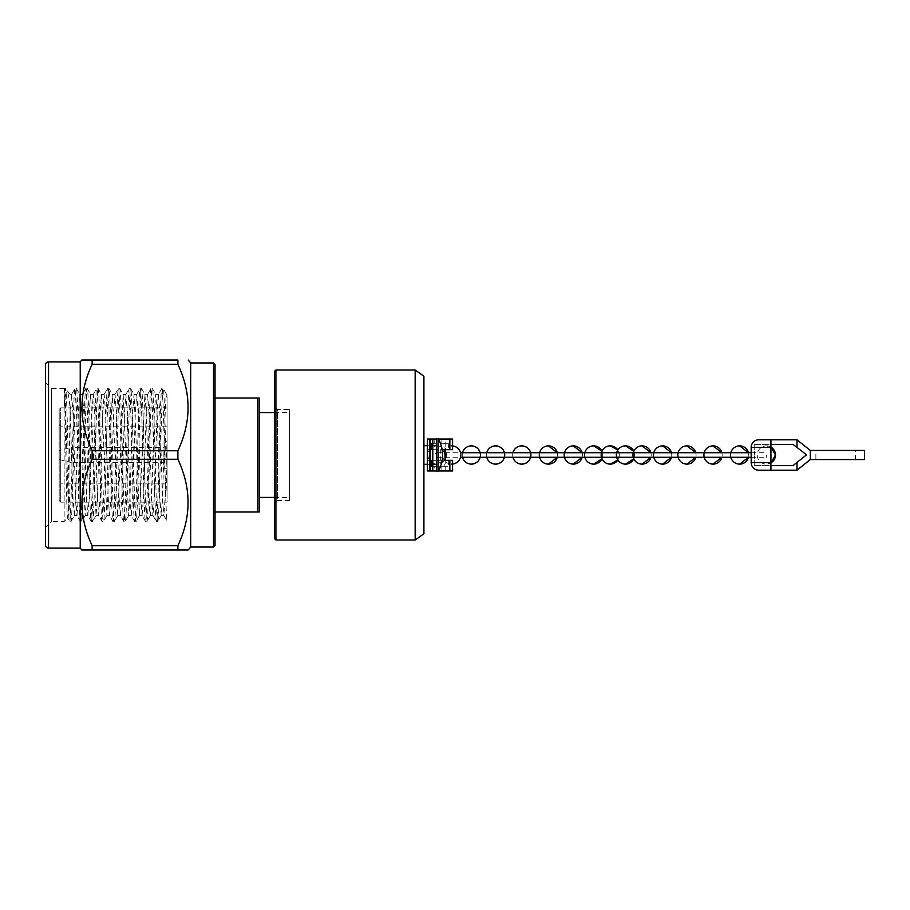 <?xml version="1.0" encoding="UTF-8"?>
<svg xmlns="http://www.w3.org/2000/svg" width="910" height="910" viewBox="0 0 910 910"><rect width="100%" height="100%" fill="white"/><g stroke="black" fill="none" stroke-linecap="round" stroke-linejoin="round"><path stroke-width="0.68" stroke-dasharray="4.55 3.41" d="M754.731 455C754.128 450.097 754.185 450.097 754.902 455C754.185 459.903 754.128 459.903 754.731 455C754.128 450.097 754.185 450.097 754.902 455C754.185 459.903 754.128 459.903 754.731 455L751.592 455M758.769 470.197L770.929 470.197L770.929 444.364L754.208 444.364L754.208 451.212L751.171 451.212L751.717 455L754.902 455M815.872 459.561L855.377 459.561L815.872 459.561L815.872 450.439L855.377 450.439L815.872 450.439M855.377 459.561L855.377 450.439M864.5 459.561L810.275 459.561L797.023 470.197L770.929 470.197L770.929 465.636L754.208 465.636L754.208 458.788L751.171 458.799L751.717 455M770.929 470.197L770.929 439.803L797.023 439.803L810.275 450.439L864.5 450.439M754.208 444.364L792.997 444.364L806.544 454.807L792.997 465.636L770.929 465.636L770.929 440.099M770.929 444.364L770.929 439.803M754.208 465.636L770.929 465.636M748.759 455L748.475 452.725A9.123 9.123 0 0 1 748.759 455L748.475 457.275A9.123 9.123 0 0 0 748.759 455M696.07 455L695.775 452.725A9.123 9.123 0 0 1 696.07 455L695.775 457.275A9.123 9.123 0 0 0 696.07 455M671.739 455L671.455 452.725A9.123 9.123 0 0 1 671.739 455L671.455 457.275A9.123 9.123 0 0 0 671.739 455M651.219 455L650.923 452.725A9.123 9.123 0 0 1 651.219 455L650.923 457.275A9.123 9.123 0 0 0 651.219 455M634.611 455L633.792 451.224A9.123 9.123 0 0 1 634.611 455L633.792 458.776A9.123 9.123 0 0 0 634.611 455M619.391 455L617.879 449.984A9.123 9.123 0 0 1 619.391 455L617.879 460.016A9.123 9.123 0 0 0 619.391 455M602.795 455L601.976 451.224A9.123 9.123 0 0 1 602.795 455L601.976 458.776A9.123 9.123 0 0 0 602.795 455M582.434 455L582.138 452.725A9.123 9.123 0 0 1 582.434 455L582.138 457.275A9.123 9.123 0 0 0 582.434 455M557.546 455L557.261 452.725A9.123 9.123 0 0 1 557.546 455L557.261 457.275A9.123 9.123 0 0 0 557.546 455M451.747 445.877A9.123 9.123 0 0 1 452.588 445.923L451.747 445.877A9.123 9.123 0 0 0 442.624 455A9.123 9.123 0 0 0 451.747 464.123L452.588 464.077A9.123 9.123 0 0 1 451.747 464.123M437.016 445.877A9.123 9.123 0 0 1 444.626 449.972L437.016 445.877A9.123 9.123 0 0 0 427.893 455A9.123 9.123 0 0 0 437.016 464.123L444.626 460.028A9.123 9.123 0 0 1 437.016 464.123M439.007 455A2.275 1.991 90 0 1 435.025 455A2.275 1.991 90 0 1 439.007 455M766.368 455L766.368 457.275L766.368 455M434.718 470.959L445.195 470.959L434.718 470.959L434.718 466.705L431.67 466.705L431.67 460.323L429.827 460.323L429.827 449.676L431.67 449.676L431.624 443.295L448.334 443.295L448.334 449.676M431.624 443.295L431.624 449.676L445.195 449.676L440.315 449.676L440.315 460.323L445.195 460.323L431.624 460.323L431.624 466.705L448.334 466.705L434.718 466.705M448.334 443.295L444.08 443.295L444.08 449.676M448.334 460.323L448.334 466.705M440.315 460.323L444.626 460.323L444.08 466.705M444.08 460.323L445.195 460.323L445.195 470.959M441.85 470.959L441.85 466.705L441.85 470.959M429.827 470.959L429.827 460.323L427.37 460.323L452.588 460.323M452.588 470.959L427.37 470.959L427.37 439.041M440.315 449.676L445.195 449.676L445.195 439.041L432.785 439.041L432.785 470.959M444.08 443.295L441.85 443.295L441.85 439.041L441.85 443.295L434.718 443.295L434.718 439.041M452.588 449.676L427.37 449.676L429.827 449.676L429.827 439.041L452.588 439.041M434.718 443.295L431.67 443.295M438.381 439.041L436.652 439.041M438.381 470.959L436.652 470.959M430.475 470.959L430.475 439.041L445.195 439.041M722.165 455L721.88 452.725A9.123 9.123 0 0 1 722.165 455L721.88 457.275A9.123 9.123 0 0 0 722.165 455M766.368 445.877A9.123 9.123 0 0 1 770.929 447.106L766.368 445.877A9.123 9.123 0 0 0 757.245 455A9.123 9.123 0 0 0 766.368 464.123L770.929 462.894A9.123 9.123 0 0 1 766.368 464.123M59.173 450.439L59.173 459.561L59.173 450.439L71.333 447.401L71.333 462.599L164.039 462.599L164.039 447.401L164.039 462.599M59.173 459.561L71.333 462.599L71.333 447.401L164.039 447.401M164.039 441.327L164.039 468.673L164.039 441.327L167.076 441.327L167.076 468.673L167.076 441.327M164.039 468.673L167.076 468.673M59.173 409.409L59.173 500.591L59.173 409.409L60.697 407.885L60.697 502.115L167.076 502.115L167.076 407.885L167.076 502.115M59.173 500.591L60.697 502.115L60.697 407.885L167.076 407.885M59.173 424.606L60.697 426.13L167.076 426.13L167.076 483.87L60.697 483.87L60.697 426.13L60.697 483.87L59.173 485.394L59.173 424.606L59.173 485.394M167.076 483.87L167.076 426.13M289.585 409.534L289.585 500.466L289.585 409.534L277.436 409.534L277.436 500.466L274.388 503.503L274.388 406.497L274.388 503.503M289.585 500.466L277.436 500.466L277.436 409.534L274.388 406.497M423.912 445.695L423.912 464.305L423.912 445.695M427.37 464.305L429.827 464.305M430.475 464.305L432.785 464.305M436.652 464.305L436.652 445.695L436.652 464.305M427.37 445.695L429.827 445.695M430.475 445.695L432.785 445.695M438.176 438.677L438.176 471.323M45.5 382.439L51.574 388.513L51.574 521.487L64.155 521.487L64.155 406.872C65.179 395.873 66.214 390.788 67.272 391.63C68.159 392.642 69.092 398.057 70.07 407.873L70.07 416.928C69.217 453.942 68.409 519.883 67.602 518.052L64.155 521.487L64.155 388.513L51.574 388.513L51.574 521.487L45.5 527.561L45.5 382.439L45.5 527.561M70.07 416.928L71.594 394.417L70.07 394.417L65.543 388.57L64.155 388.513C65.964 384.407 67.772 525.593 69.581 521.487C71.389 525.593 73.198 384.407 75.007 388.513C76.815 384.407 78.635 525.593 80.444 521.487C82.253 525.593 84.061 384.407 85.87 388.513C87.678 384.407 89.487 525.593 91.296 521.487C93.104 525.593 94.913 384.407 96.722 388.513C98.53 384.407 100.339 525.593 102.147 521.487C103.956 525.593 105.765 384.407 107.573 388.513C109.382 384.407 111.191 525.593 112.999 521.487C114.808 525.593 116.628 384.407 118.436 388.513C120.245 384.407 122.054 525.593 123.862 521.487C125.671 525.593 127.48 384.407 129.288 388.513C131.097 384.407 132.905 525.593 134.714 521.487C136.523 525.593 138.331 384.407 140.14 388.513C141.949 384.407 143.757 525.593 145.566 521.487C147.374 525.593 149.183 384.407 150.992 388.513C152.8 384.407 154.62 525.593 156.429 521.487C158.238 525.593 160.046 384.407 161.855 388.513C163.595 384.27 165.313 515.333 167.076 521.009L163.789 515.515L165.222 497.838L167.076 437.699L167.076 396.942L167.076 497.213C165.756 457.036 164.471 385.817 163.174 388.513L161.775 388.57L158.363 394.485L159.796 412.162L162.515 497.838L163.789 515.515M64.155 388.513C65.27 385.158 66.419 522.67 67.602 518.052L69.513 521.43L70.9 521.487L74.392 515.515L75.666 497.838L78.385 412.162L79.739 394.417L85.165 515.583L86.53 497.838L89.237 412.162L90.59 394.417L96.028 515.583L97.381 497.838L100.089 412.162L101.454 394.417L106.879 515.583L112.305 394.417L117.731 515.583L123.157 394.417L128.594 515.583L129.948 497.838L132.655 412.162L134.02 394.417L139.446 515.583L144.872 394.417L146.226 412.162L149.615 510.965L150.377 515.515L151.651 497.838L154.37 412.162L155.724 394.417L157.089 412.162L159.796 497.838L161.229 515.515L162.515 497.838L165.222 412.162L165.904 399.035L166.587 394.417L167.076 396.942L166.587 394.417M80.228 361.884L80.228 548.116M92.138 364.273L92.138 360.019L177.882 360.019L177.882 364.273C191.441 393.04 191.441 421.865 177.882 450.746L177.882 459.254C191.441 488.022 191.441 516.846 177.882 545.727L177.882 549.981L92.138 549.981L92.138 545.727C78.578 516.96 78.578 488.135 92.138 459.254L92.138 450.746C78.578 421.978 78.578 393.154 92.138 364.273L177.882 364.273M81.798 549.981L92.138 549.981M190.679 547.047L190.679 362.953M259.236 412.571L259.236 497.429L259.236 412.571M274.388 497.429L289.585 497.429L289.585 412.571L289.585 497.429M274.388 412.571L289.585 412.571M64.155 406.872L65.475 388.513C67.283 384.407 69.092 525.593 70.9 521.487C72.709 525.593 74.518 384.407 76.326 388.513C78.135 384.407 79.944 525.593 81.752 521.487C83.561 525.593 85.381 384.407 87.189 388.513C88.998 384.407 90.807 525.593 92.615 521.487C94.424 525.593 96.232 384.407 98.041 388.513C99.85 384.407 101.658 525.593 103.467 521.487C105.276 525.593 107.084 384.407 108.893 388.513C110.701 384.407 112.51 525.593 114.319 521.487C116.127 525.593 117.936 384.407 119.745 388.513C121.553 384.407 123.373 525.593 125.182 521.487C126.99 525.593 128.799 384.407 130.608 388.513C132.416 384.407 134.225 525.593 136.034 521.487C137.842 525.593 139.651 384.407 141.459 388.513C143.268 384.407 145.077 525.593 146.885 521.487C148.694 525.593 150.503 384.407 152.311 388.513C154.12 384.407 155.929 525.593 157.737 521.487L156.349 521.43L152.937 515.515L154.37 497.838L157.089 412.162L158.363 394.485M166.655 394.485L163.174 388.513C161.366 384.407 159.546 525.593 157.737 521.487L161.229 515.515M150.377 515.515L146.885 521.487L145.498 521.43L142.074 515.515L143.518 497.838L146.226 412.162L147.591 394.417L148.944 412.162L151.651 497.838L152.937 515.515M147.511 394.485L150.992 388.513L152.391 388.57L155.803 394.485M139.526 515.515L136.034 521.487L134.646 521.43L131.222 515.515L132.655 497.838L135.374 412.162L136.727 394.417L138.093 412.162L140.8 497.838L142.074 515.515M136.648 394.485L140.14 388.513L141.528 388.57L144.952 394.485M128.663 515.515L125.182 521.487L123.783 521.43L120.37 515.515L121.803 497.838L124.522 412.162L125.876 394.417L127.229 412.162L129.948 497.838L131.222 515.515M125.796 394.485L129.288 388.513L130.676 388.57L134.1 394.485M117.811 515.515L114.319 521.487L112.931 521.43L109.519 515.515L110.952 497.838L113.659 412.162L115.024 394.417L116.378 412.162L119.085 497.838L120.37 515.515M114.944 394.485L118.436 388.513L119.824 388.57L123.237 394.485M106.959 515.515L103.467 521.487L102.079 521.43L98.655 515.515L100.089 497.838L102.807 412.162L104.161 394.417L105.526 412.162L108.233 497.838L109.519 515.515M104.081 394.485L107.573 388.513L108.961 388.57L112.385 394.485M96.107 515.515L92.615 521.487L91.228 521.43L87.804 515.515L89.237 497.838L91.956 412.162L93.309 394.417L94.663 412.162L97.381 497.838L98.655 515.515M93.229 394.485L96.722 388.513L98.109 388.57L101.533 394.485M85.244 515.515L81.752 521.487L80.364 521.43L76.952 515.515L78.385 497.838L81.092 412.162L82.457 394.417L83.811 412.162L86.53 497.838L87.804 515.515M82.378 394.485L85.87 388.513L87.258 388.57L90.67 394.485M71.526 394.485L75.007 388.513L76.406 388.57L79.818 394.485M257.723 398.011L257.723 511.989L215.033 511.989L215.033 398.011L259.236 398.011L259.236 511.989L257.723 511.989M215.033 398.011L215.033 511.989M167.076 497.213L167.076 437.699M71.594 394.417L72.959 412.162L75.666 497.838L76.952 515.515M70.07 407.873L72.959 497.838L74.392 515.515M213.509 362.953L213.509 547.047M215.033 545.522L215.033 364.478M45.5 364.921L45.5 545.079M177.882 545.727L92.138 545.727M177.882 450.746L92.138 450.746M92.138 459.254L177.882 459.254M436.652 438.677L436.652 471.323M423.912 533.772L423.912 376.228M415.165 540.005L415.165 369.995M275.912 540.005L275.912 369.995M274.388 371.519L274.388 538.481M770.929 462.599L751.171 462.599M751.171 447.401L770.929 447.401M810.344 459.561L810.344 450.439M797.023 447.584L797.023 439.803M797.023 470.197L797.023 462.416M48.537 548.116L48.537 361.884M512.978 452.725A9.123 9.123 0 0 0 512.978 457.275M486.759 452.725A9.123 9.123 0 0 0 486.759 457.275M462.519 452.725A9.123 9.123 0 0 0 462.519 457.275M437.016 457.275L460.574 457.275M751.421 457.275L766.368 457.275M437.016 452.725L460.574 452.725M751.421 452.725L766.368 452.725M77.031 515.583L74.313 515.583M82.457 394.417L79.739 394.417M87.883 515.583L85.165 515.583M93.309 394.417L90.59 394.417M98.735 515.583L96.028 515.583M104.161 394.417L101.454 394.417M109.587 515.583L106.879 515.583M115.024 394.417L112.305 394.417M120.45 515.583L117.731 515.583M125.876 394.417L123.157 394.417M131.302 515.583L128.594 515.583M136.727 394.417L134.02 394.417M142.153 515.583L139.446 515.583M147.591 394.417L144.872 394.417M153.017 515.583L150.298 515.583M158.442 394.417L155.724 394.417M163.868 515.583L161.15 515.583"/><path stroke-width="1.36" d="M758.769 439.803L770.929 439.803L770.929 447.401L751.171 447.401A7.598 7.598 0 0 1 758.769 439.803L797.023 439.803L810.275 450.439L864.5 450.439L864.5 459.561L810.275 459.561L797.023 470.197L758.769 470.197A7.598 7.598 0 0 1 751.171 462.599L751.171 447.401M751.171 462.599L770.929 462.599L770.929 470.197M797.023 470.197L797.023 462.416L806.544 454.807L792.997 444.364L770.929 444.364M797.023 462.416L792.997 465.636L770.929 465.636M770.929 462.599L770.929 447.401M739.637 445.877A9.123 9.123 0 0 1 748.475 452.725L739.637 445.877A9.123 9.123 0 0 0 730.525 455A9.123 9.123 0 0 0 739.637 464.123L748.475 457.275A9.123 9.123 0 0 1 739.637 464.123M686.948 445.877A9.123 9.123 0 0 1 695.775 452.725L686.948 445.877A9.123 9.123 0 0 0 677.836 455A9.123 9.123 0 0 0 686.948 464.123L695.775 457.275A9.123 9.123 0 0 1 686.948 464.123M662.628 445.877A9.123 9.123 0 0 1 671.455 452.725L662.628 445.877A9.123 9.123 0 0 0 653.505 455A9.123 9.123 0 0 0 662.628 464.123L671.455 457.275A9.123 9.123 0 0 1 662.628 464.123M642.096 445.877A9.123 9.123 0 0 1 650.923 452.725L642.096 445.877A9.123 9.123 0 0 0 632.973 455A9.123 9.123 0 0 0 642.096 464.123L650.923 457.275A9.123 9.123 0 0 1 642.096 464.123M625.5 445.877A9.123 9.123 0 0 1 633.792 451.224L625.5 445.877A9.123 9.123 0 0 0 616.377 455A9.123 9.123 0 0 0 625.5 464.123L633.792 458.776A9.123 9.123 0 0 1 625.5 464.123M610.269 445.877A9.123 9.123 0 0 1 617.879 449.984L610.269 445.877A9.123 9.123 0 0 0 601.157 455A9.123 9.123 0 0 0 610.269 464.123L617.879 460.016A9.123 9.123 0 0 1 610.269 464.123M593.673 445.877A9.123 9.123 0 0 1 601.976 451.224L593.673 445.877A9.123 9.123 0 0 0 584.561 455A9.123 9.123 0 0 0 593.673 464.123L601.976 458.776A9.123 9.123 0 0 1 593.673 464.123M573.311 445.877A9.123 9.123 0 0 1 582.138 452.725L573.311 445.877A9.123 9.123 0 0 0 564.189 455A9.123 9.123 0 0 0 573.311 464.123L582.138 457.275A9.123 9.123 0 0 1 573.311 464.123M548.434 445.877A9.123 9.123 0 0 1 557.261 452.725L548.434 445.877A9.123 9.123 0 0 0 539.312 455A9.123 9.123 0 0 0 548.434 464.123L557.261 457.275A9.123 9.123 0 0 1 548.434 464.123M512.978 457.275A9.123 9.123 0 0 0 521.805 464.123C527.345 463.577 530.382 460.54 530.928 455C530.382 449.46 527.345 446.423 521.805 445.877A9.123 9.123 0 0 0 512.978 452.725M486.759 457.275A9.123 9.123 0 0 0 495.597 464.123C501.126 463.577 504.174 460.54 504.709 455C504.174 449.46 501.126 446.423 495.597 445.877A9.123 9.123 0 0 0 486.759 452.725M462.519 457.275A9.123 9.123 0 0 0 471.346 464.123C476.885 463.577 479.923 460.54 480.469 455C479.923 449.46 476.885 446.423 471.346 445.877A9.123 9.123 0 0 0 462.519 452.725M451.747 464.123C457.286 463.577 460.323 460.54 460.858 455C460.323 449.46 457.286 446.423 451.747 445.877M446.139 455L444.626 449.972A9.123 9.123 0 0 1 446.139 455L444.626 460.028A9.123 9.123 0 0 0 446.139 455M445.195 449.676L452.588 449.676L452.588 439.041L438.381 439.041M448.334 460.323L445.195 460.323L448.334 460.323M445.195 460.323L444.626 449.676M430.475 470.959L430.475 439.041L432.785 439.041L432.785 470.959L427.37 470.959L427.37 439.041L429.827 439.041L429.827 470.959M438.381 470.959L452.588 470.959L452.588 460.323L444.626 460.323M436.652 439.041L427.37 439.041M436.652 470.959L432.785 470.959M713.053 445.877A9.123 9.123 0 0 1 721.88 452.725L713.053 445.877A9.123 9.123 0 0 0 703.931 455A9.123 9.123 0 0 0 713.053 464.123L721.88 457.275A9.123 9.123 0 0 1 713.053 464.123M775.479 455L770.929 447.106A9.123 9.123 0 0 1 775.479 455L770.929 462.894A9.123 9.123 0 0 0 775.479 455M275.912 540.005L274.388 538.481L274.388 371.519L275.912 369.995L275.912 540.005L415.165 540.005L415.165 369.995L275.912 369.995M415.165 369.995L423.912 376.228L423.912 533.772L415.165 540.005M423.912 464.305L427.37 464.305M429.827 464.305L430.475 464.305M432.785 464.305L436.652 464.305M423.912 445.695L427.37 445.695M429.827 445.695L430.475 445.695M432.785 445.695L436.652 445.695M438.176 455L438.176 438.677L436.652 438.677L436.652 471.323L438.176 471.323L438.176 455M215.033 364.478L215.033 545.522L213.509 547.047L213.509 362.953L215.033 364.478M80.228 548.116L80.228 361.884L48.537 361.884A3.037 3.037 0 0 0 45.5 364.921L45.5 545.079A3.037 3.037 0 0 0 48.537 548.116L80.228 548.116L81.798 549.981L92.138 549.981L92.138 545.727L177.882 545.727C191.441 516.96 191.441 488.135 177.882 459.254L177.882 450.746C191.441 421.978 191.441 393.154 177.882 364.273L177.882 360.019L81.798 360.019L92.138 360.019L92.138 364.273C78.578 393.04 78.578 421.865 92.138 450.746L92.138 459.254C78.578 488.022 78.578 516.846 92.138 545.727M80.228 361.884L81.798 360.019M188.222 360.019L190.679 362.953L190.679 547.047L188.222 549.981L177.882 549.981L188.222 549.981M259.236 497.429L274.388 497.429M259.236 412.571L274.388 412.571M190.679 547.047L213.509 547.047M190.679 362.953L213.509 362.953M215.033 511.989L257.723 511.989L257.723 398.011L215.033 398.011M257.723 398.011L259.236 398.011L259.236 511.989L257.723 511.989M92.138 549.981L177.882 549.981L177.882 545.727M177.882 364.273L92.138 364.273M177.882 459.254L92.138 459.254M92.138 450.746L177.882 450.746M797.023 447.584L797.023 439.803M810.344 459.561L810.344 450.439M449.858 470.959L449.858 460.323M449.858 449.676L449.858 439.041M48.537 361.884L48.537 548.116M521.805 464.123A9.123 9.123 0 0 0 530.928 455A9.123 9.123 0 0 0 521.805 445.877M495.597 464.123A9.123 9.123 0 0 0 504.709 455A9.123 9.123 0 0 0 495.597 445.877M471.346 464.123A9.123 9.123 0 0 0 480.469 455A9.123 9.123 0 0 0 471.346 445.877M452.588 464.077A9.123 9.123 0 0 0 452.588 445.923M460.574 457.275L751.421 457.275M460.574 452.725L751.421 452.725M438.176 471.323A32.441 32.441 0 0 0 438.176 438.677"/></g></svg>
